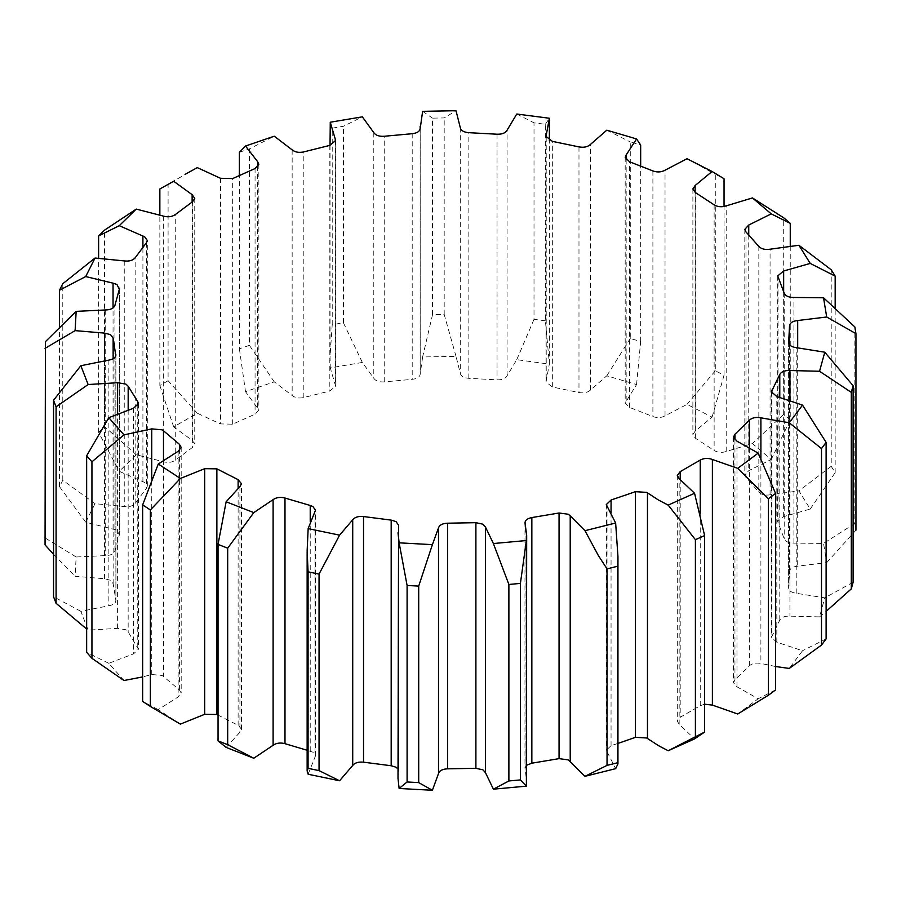 <?xml version="1.0" encoding="UTF-8"?>
<svg xmlns="http://www.w3.org/2000/svg" width="901" height="901" viewBox="0 0 901 901"><rect width="100%" height="100%" fill="white"/><g stroke="black" fill="none" stroke-linecap="round" stroke-linejoin="round"><path stroke-width="0.68" stroke-dasharray="4.5 3.38" d="M123.978 680.503L108.807 663.316L133.528 653.867L138.439 649.238L128.167 631.871L125.937 629.754L117.614 628.346L88.14 630.171L80.853 611.34L108.863 605.742C113.729 604.83 116.038 602.904 115.812 599.953L113.143 583.668L110.508 580.255L104.448 578.735L75.11 576.268L76.157 556.987L105.699 555.59C110.8 555.399 113.875 553.867 114.923 550.984L119.36 534.822L116.893 530.115L85.708 522.186L95.022 503.67L124.248 506.553C129.271 507.105 132.909 506.058 135.161 503.411L146.412 488.398L147.314 486.135L144.667 482.452L119.259 471.336L136.265 454.735L163.329 461.729C167.946 462.979 171.922 462.483 175.256 460.253L192.611 447.324L194.751 443.956L192.127 440.285L173.668 426.894L197.285 413.255L220.486 423.909L232.672 424.191L255.062 414.167L258.857 409.921L245.511 391.665L274.264 381.844L292.149 395.494C295.145 397.882 299.042 398.557 303.828 397.521L329.822 391.023L335.611 386.157L330.273 367.856L362.348 362.472L373.791 378.262C375.672 381.01 379.152 382.215 384.231 381.9L412.207 379.344C417.219 378.735 419.877 376.967 420.193 374.016L422.625 356.954L456.019 356.357L460.287 373.296C460.929 376.213 463.778 377.891 468.835 378.319L497.048 379.85C502.15 379.985 505.495 378.645 507.072 375.841L516.769 359.668L549.373 364.15L549.373 140.443M119.36 289.187L119.36 534.822L119.529 288.162M180.369 724.111L158.272 709.639L178.15 696.946L181.191 693.049L179.412 689.941L162.191 675.468L151.74 674.5L142.651 676.921M226.14 747.413L239.925 732.254L241.468 729.337L238.833 725.654L218.042 715.112M308.153 774.241L315.496 755.838L312.85 752.155L307.14 750.274M398.005 778.43L398.602 770.873L398.005 769.015M136.265 454.735L104.55 426.635L98.614 432.435L119.259 471.336M98.614 432.435L98.614 258.193M115.891 355.028L115.891 600.663L115.812 355.737M526.68 765.208L524.979 768.26L526.68 780.987M617.951 743.449L611.058 745.645L606.294 750.24L615.642 768.666M704.616 704.188L700.235 705.708L680.21 717.275L677.293 721.104L679.163 724.28L694.57 738.91M775.558 666.515L760.894 663.451C756.029 662.539 752.2 663.316 749.384 665.783L734.957 679.861L733.504 682.699L736.973 686.799L758.192 698.759L737.716 713.997M545.398 320.812L534.011 319.337L534.011 122.829L545.398 124.304L545.398 320.812L549.373 363.88L546.006 382.013L552.336 386.991L578.983 392.532C583.871 393.388 587.689 392.577 590.425 390.088L606.79 375.807L636.557 384.569L625.193 402.95L629.461 407.376L652.898 416.566C657.257 418.109 661.3 417.873 665.028 415.845L687.024 404.369L712.083 417.129L695.122 431.162L692.88 434.597L695.392 438.201L714.133 450.466C717.692 452.584 721.712 452.933 726.195 451.514L752.436 443.551L771.222 459.51L748.742 470.671L744.812 474.962L745.972 477.519L758.833 492.104C761.379 494.66 765.118 495.573 770.073 494.84L798.928 490.899L810.236 509.042L783.656 516.633L777.721 521.521L784.208 538.832C785.559 541.681 788.803 543.1 793.905 543.1L823.548 543.427L826.69 562.629L797.689 566.155C792.666 566.706 789.952 568.463 789.535 571.403L788.645 587.745C788.735 590.696 791.258 592.543 796.214 593.275L824.775 597.847L819.55 616.892L789.929 616.149C784.827 615.957 781.449 617.264 779.782 620.057L771.414 637.424L776.82 642.199L802.532 650.725L789.265 668.429M788.645 342.121L788.623 588.128L788.623 342.493M420.204 128.528L420.204 374.163L420.193 128.381M456.019 356.357L444.193 314.438L432.536 314.652L432.536 118.144L444.193 117.93L456.019 110.722M444.193 314.438L444.193 117.93M362.348 362.472L343.427 322.795L332.221 324.675L332.221 128.167L343.427 126.286L362.348 116.837M343.427 322.795L343.427 126.286M636.557 384.569L640.667 341.513L630.283 338.449L630.283 141.941L640.667 145.005M640.667 341.513L640.667 165.942M239.384 152.28L249.419 148.856L274.264 136.209M274.264 381.844L249.419 345.365L249.419 148.856M249.419 345.365L239.384 348.788L239.384 175.38M163.937 186.575L197.285 167.62M197.285 413.255L168.093 380.718L168.093 184.209M168.093 380.718L159.849 385.482L159.849 214.956M95.022 503.67L62.788 480.233L59.534 486.698L59.534 327.164M62.788 480.233L62.788 283.725M104.55 426.635L104.55 230.127M76.157 556.987L45.422 538.145L45.422 341.648M45.422 538.145L45.05 544.88M810.236 509.042L835.171 472.631L831.218 466.29L831.218 269.782M835.171 472.631L835.171 308.153M826.69 562.629L855.95 530.171L854.858 523.458L854.858 326.962M771.222 459.51L790.256 419.877L790.256 246.041M790.256 419.877L783.701 414.314L783.701 217.805M712.083 417.129L724.044 375.244L715.293 370.784L715.293 174.287L724.044 178.736M724.044 375.244L724.044 206.498M432.536 314.652L422.625 356.954M332.221 324.675L330.025 356.976L330.273 367.856M630.283 338.449L606.79 375.807M534.011 319.337L516.769 359.668M239.384 348.788L245.511 391.665M159.849 385.482L173.668 426.894M59.534 486.698L85.708 522.186M80.853 611.34L53.542 596.732M53.542 554.284L75.11 576.268M108.807 663.316L86.642 652.313M158.272 709.639L142.651 701.395M826.116 638.899L802.532 650.725M819.55 616.892L826.116 611.396M853.112 582.226L824.775 597.847M775.558 689.918L758.192 698.759M831.218 466.29L798.928 490.899M854.858 523.458L823.548 543.427M783.701 414.314L752.436 443.551M715.293 370.784L687.024 404.369M422.625 111.33L432.536 118.144M330.025 123.854L332.221 128.167M606.79 130.183L630.283 141.941M545.398 124.304L549.373 118.245M516.769 114.033L534.011 122.829M687.024 158.734L715.293 174.287M146.412 242.774L146.412 488.398M113.143 358.778L113.143 583.668M128.167 409.921L128.167 631.871M163.486 460.107L163.486 676.414M239.925 486.619L239.925 732.254M314.967 511.959L314.967 757.583M398.569 525.722L398.569 771.346M679.163 724.28L679.163 478.656M680.21 479.445L680.21 717.275M700.235 705.708L700.235 513.333M607.026 752.29L607.026 506.655M611.058 512.782L611.058 745.645M665.028 415.845L665.028 170.21M652.898 170.942L652.898 416.566M629.461 407.376L629.461 161.741M626.172 159.668L626.172 400.596M726.195 451.514L726.195 205.879M714.133 204.842L714.133 450.466M695.392 438.201L695.392 192.566M695.122 192.397L695.122 431.162M793.905 543.1L793.905 297.465M784.208 293.208L784.208 538.832M778.025 522.873L778.025 277.238M783.656 291.485L783.656 516.633M770.073 494.84L770.073 249.205M758.833 246.469L758.833 492.104M745.972 477.519L745.972 231.895M748.742 234.778L748.742 470.671M736.973 686.799L736.973 441.175M734.957 439.902L734.957 679.861M749.384 665.783L749.384 447.515M760.894 458.485L760.894 663.451M796.214 593.275L796.214 347.64M797.689 347.786L797.689 566.155M776.82 642.199L776.82 396.564M771.887 393.455L771.887 635.757M779.782 620.057L779.782 397.341M789.929 400.371L789.929 616.149M310.226 751.096L310.226 521.544M525.092 769.06L525.092 523.425M238.123 725.294L238.123 488.207M151.74 674.5L151.74 479.017M179.412 689.941L179.412 450.523M178.15 451.311L178.15 696.946M104.448 578.735L104.448 360.738M108.863 360.107L108.863 605.742M117.614 628.346L117.614 413.784M137.763 647.267L137.763 405.574M133.528 408.243L133.528 653.867M142.91 481.663L142.91 247.088M135.161 503.411L135.161 257.787M124.248 260.918L124.248 506.553M113.053 528.797L113.053 307.962M114.923 550.984L114.923 305.349M105.699 309.955L105.699 555.59M192.127 440.285L192.127 202.027M192.611 201.689L192.611 447.324M175.256 460.253L175.256 214.618M163.329 216.094L163.329 461.729M257.618 407.286L257.618 166.933M255.062 168.543L255.062 414.167M232.672 424.191L232.672 178.567M220.486 178.285L220.486 423.909M507.072 375.841L507.072 130.217M497.048 134.215L497.048 379.85M468.835 378.319L468.835 132.684M460.287 127.66L460.287 373.296M590.425 390.088L590.425 144.453M578.983 146.897L578.983 392.532M552.336 386.991L552.336 141.356M546.22 137.504L546.22 380.898M335.262 384.727L335.262 141.964M329.822 145.388L329.822 391.023M303.828 397.521L303.828 151.886M292.149 149.87L292.149 395.494M412.207 133.708L412.207 379.344M384.231 381.9L384.231 136.265M373.791 132.627L373.791 378.262M147.314 486.135L147.314 240.499M241.468 729.337L241.468 483.713M315.496 755.838L315.496 510.203M398.602 770.873L398.602 525.249M677.293 475.469L677.293 721.104M617.951 556.503L617.951 557.314M789.558 344.801L789.558 573.441M307.14 552.122L307.14 550.871M330.036 145.343L330.036 356.976M420.148 371.831L420.148 129.113M606.294 504.605L606.294 750.24M524.979 522.625L524.979 768.26M181.191 447.414L181.191 693.049M138.439 403.603L138.439 649.238M194.751 198.333L194.751 443.956M258.857 164.297L258.857 409.921M335.611 140.533L335.611 386.157M546.006 136.389L546.006 382.013M625.193 157.315L625.193 402.95M692.88 188.962L692.88 434.597M744.812 229.338L744.812 474.962M777.721 275.897L777.721 521.521M771.414 391.789L771.414 637.424M733.504 437.064L733.504 682.699"/><path stroke-width="1.35" d="M142.91 247.088L142.91 236.028L144.667 236.817L147.314 240.499L146.412 242.774L135.161 257.787C132.909 260.434 129.271 261.481 124.248 260.918L95.022 258.035L85.708 276.562L59.534 290.201L62.788 283.725L95.022 258.035M113.053 307.962L113.053 283.162L116.893 284.479L119.36 289.187L119.529 288.162M104.448 360.738L104.448 333.1L110.508 334.631L113.143 338.044L113.143 358.778M117.614 413.784L117.614 382.711L125.937 384.119L128.167 386.247L128.167 409.921M151.74 479.017L151.74 428.876L162.191 429.845L163.486 430.779L163.486 460.107M238.123 488.207L238.123 479.659L241.468 483.713L239.925 486.619L226.14 501.778L253.778 512.613L227.683 548.18L218.042 544.395L226.14 501.778M310.226 521.544L310.226 505.472L312.85 506.52L315.496 510.203L308.153 528.617L339.576 535.149L319.044 574.106L308.074 571.82L307.14 550.871L308.153 528.617M398.005 769.015L395.967 767.19L391.18 765.749L363.531 762.178C358.497 761.683 354.893 762.764 352.719 765.433L339.576 780.773L308.153 774.241L307.14 770.974L308.074 768.328L308.074 571.82M391.18 765.749L391.18 520.114L395.967 521.555L398.602 525.249M524.979 522.625L526.68 535.363L526.387 786.156L493.388 789.175L485.47 772.675L482.936 769.826L475.897 768.316L447.583 768.823C442.492 769.06 439.463 770.637 438.505 773.531L432.39 790.278L399.132 788.465L398.005 778.43L398.569 525.722M475.897 768.316L475.897 522.681L482.936 524.191L485.47 527.04L485.47 772.675M584.986 776.324L607.037 765.388L617.748 762.708L617.951 763.868L615.642 768.666L584.986 776.324L568.317 759.892L559.059 758.631L531.849 763.192L526.68 765.208M559.059 758.631L559.059 512.996L568.317 514.257L570.209 515.856L570.209 761.491M668.17 750.736L704.616 732.062L694.57 738.91L668.17 750.736L658.406 745.611L646.738 737.998L635.442 737.322L617.951 743.449M635.442 737.322L635.442 491.687L646.738 492.374L647.47 492.847L647.47 738.482M136.265 209.1L119.259 225.701L98.614 235.927L104.55 230.127L136.265 209.1L163.329 216.094C167.946 217.344 171.922 216.859 175.256 214.618L192.611 201.689L194.751 198.333L192.127 194.661L173.668 181.259L159.849 188.973L173.668 181.259M98.614 258.193L98.614 235.927M617.748 762.708L617.748 566.2L607.037 568.88L598.467 555.737L584.986 530.689L570.209 515.856M704.616 732.062L704.616 535.566L695.403 539.688L668.17 505.101L658.406 499.987L647.47 492.847M420.193 128.674L422.625 111.33L456.019 110.722L460.287 127.66C460.929 130.589 463.778 132.256 468.835 132.684L497.048 134.215C502.15 134.35 505.495 133.021 507.072 130.217L516.769 114.033L549.373 118.245L549.373 140.443M335.262 141.964L335.262 139.092L330.273 122.221L362.348 116.837L373.791 132.627C375.672 135.375 379.152 136.58 384.231 136.265L412.207 133.708C417.219 133.1 419.877 131.332 420.193 128.381L420.204 128.528M335.262 139.092L335.611 140.533L329.822 145.388L303.828 151.886C299.042 152.922 295.145 152.258 292.149 149.87L274.264 136.209L245.511 146.03L239.384 152.28L239.384 175.38M257.618 166.933L257.618 161.651L245.511 146.03M257.618 161.651L258.857 164.297L255.062 168.543L232.672 178.567L220.486 178.285L197.285 167.62L185.212 174.298M142.91 236.028L119.259 225.701M113.053 283.162L85.708 276.562M53.542 554.284L45.05 544.88L45.422 341.648L76.157 311.363L105.699 309.955C110.8 309.775 113.875 308.232 114.923 305.349L119.36 289.187M76.157 311.363L75.11 330.633L45.05 348.372M104.448 333.1L75.11 330.633M115.812 355.737L113.143 338.044M53.542 400.235L53.542 596.732L56.087 603.31L56.087 406.801L53.542 400.235L80.853 365.716L108.863 360.107C113.729 359.206 116.038 357.269 115.812 354.318L115.891 355.028M80.853 365.716L88.14 384.536L56.087 406.801M117.614 382.711L88.14 384.536M137.763 405.574L137.763 401.632L128.167 386.247M137.763 401.632L138.439 403.603L133.528 408.243L108.807 417.681L123.978 434.868L91.936 461.808L86.642 455.816L108.807 417.681M151.74 428.876L123.978 434.868M179.412 450.523L179.412 444.306L163.486 430.779M179.412 444.306L181.191 447.414L178.15 451.311L158.272 464.004L180.369 478.476L150.366 509.943L142.651 504.898L158.272 464.004M218.042 715.112L216.871 714.47L204.685 714.313L204.685 468.678L180.369 478.476M204.685 468.678L216.871 468.847L216.871 714.47M238.123 479.659L216.871 468.847M307.14 750.274L284.986 743.674C280.324 742.469 276.359 742.998 273.104 745.273L273.104 499.638L253.778 512.613M273.104 499.638C276.359 497.363 280.324 496.834 284.986 498.039L284.986 743.674M310.226 505.472L284.986 498.039M352.719 765.433L352.719 519.798L339.576 535.149M352.719 519.798C354.893 517.129 358.497 516.048 363.531 516.543L363.531 762.178M391.18 520.114L363.531 516.543M399.132 788.465L407.094 781.967L418.706 782.609L418.706 586.101L407.094 585.47L399.132 542.83L398.005 532.795M399.132 542.83L432.39 544.643L418.706 586.101M438.505 773.531L438.505 527.896L432.39 544.643M438.505 527.896C439.463 525.001 442.492 523.436 447.583 523.199L447.583 768.823M475.897 522.681L447.583 523.199M493.388 789.175L508.885 780.964L520.406 779.917L520.406 583.409L508.885 584.467L493.388 543.54L485.47 527.04M493.388 543.54L526.387 540.521L520.406 583.409M526.68 535.363L526.387 540.521M525.092 523.425C524.765 520.474 527.017 518.525 531.849 517.568L531.849 763.192M559.059 512.996L531.849 517.568M584.986 530.689L615.642 523.03L617.951 556.503L617.748 566.2M635.442 491.687L611.058 500.01L606.294 504.605L615.642 523.03M668.17 505.101L694.57 493.275L704.616 535.566M700.235 513.333L700.235 460.073L680.21 471.64L677.293 475.469L679.163 478.656L694.57 493.275M700.235 460.073C704.019 458.091 708.073 457.888 712.387 459.476L712.387 705.1L704.616 704.188M712.387 705.1L737.716 713.997L768.418 695.234L775.558 689.918L775.558 493.41L768.418 498.726L737.716 468.362L712.387 459.476M737.716 468.362L758.192 453.124L775.558 493.41M749.384 447.515L749.384 420.148L734.957 434.226L733.504 437.064L736.973 441.175L758.192 453.124M749.384 420.148C752.2 417.681 756.029 416.904 760.894 417.816L760.894 458.485M775.558 666.515L789.265 668.429L821.487 645.082L826.116 638.899L826.116 442.391L821.487 448.574L789.265 422.794L760.894 417.816M789.265 422.794L802.532 405.101L826.116 442.391M779.782 397.341L779.782 374.422L771.414 391.789L776.82 396.564L802.532 405.101M779.782 374.422C781.449 371.629 784.827 370.334 789.929 370.514L789.929 400.371M826.116 611.396L851.287 588.882L853.112 582.226L853.112 385.718L851.287 392.374L819.55 371.268L789.929 370.514M819.55 371.268L824.775 352.212L853.112 385.718M788.623 342.493L788.645 342.121C788.735 345.06 791.258 346.908 796.214 347.64L824.775 352.212M789.535 325.712L788.645 342.876M789.535 325.768C789.952 322.828 792.666 321.083 797.689 320.531L797.689 347.786M826.69 316.994L823.548 297.792L854.858 326.962L855.95 333.663L826.69 316.994L797.689 320.531M810.236 263.419L798.928 245.263L831.218 269.782L835.171 276.123L810.236 263.419L783.656 270.998L777.721 275.897L784.208 293.208C785.559 296.046 788.803 297.465 793.905 297.465L823.548 297.792M771.222 213.875L752.436 197.927L783.701 217.805L790.256 223.38L771.222 213.875L748.742 225.036L744.812 229.338L745.972 231.895L758.833 246.469C761.379 249.025 765.118 249.937 770.073 249.205L798.928 245.263M724.044 206.498L724.044 178.736L712.083 171.494L695.122 185.527L692.88 188.962L695.392 192.566L714.133 204.842C717.692 206.96 721.712 207.298 726.195 205.879L752.436 197.927M712.083 171.494L687.024 158.734L665.028 170.21C661.3 172.237 657.257 172.474 652.898 170.942L629.461 161.741L625.193 157.315L626.172 154.972L626.172 159.668M640.667 165.942L640.667 145.005L636.557 138.934L626.172 154.972M636.557 138.934L606.79 130.183L590.425 144.453C587.689 146.942 583.871 147.764 578.983 146.897L552.336 141.356L546.006 136.389L546.22 135.263L546.22 137.504M549.373 118.245L546.22 135.263M142.651 676.921L123.978 680.503L91.936 658.316L91.936 461.808M204.685 714.313L180.369 724.111L150.366 706.452L150.366 509.943M273.104 745.273L253.778 758.248L226.14 747.413L218.042 740.892L218.042 544.395M159.849 214.956L159.849 188.973M59.534 327.164L59.534 290.201M91.936 658.316L86.642 652.313L86.642 455.816M150.366 706.452L142.651 701.395L142.651 504.898M407.094 781.967L407.094 585.47M508.885 780.964L508.885 584.467M218.042 740.892L227.683 744.677L227.683 548.18M308.074 768.328L319.044 770.614L319.044 574.106M821.487 645.082L821.487 448.574M851.287 588.882L851.287 392.374M768.418 695.234L768.418 498.726M835.171 308.153L835.171 276.123M855.95 530.171L855.95 333.663M790.256 246.041L790.256 223.38M607.037 765.388L607.037 568.88M56.087 603.31L85.663 628.2M418.706 782.609L432.39 790.278M520.406 779.917L526.387 786.156M227.683 744.677L253.778 758.248M319.044 770.614L339.576 780.773M330.273 122.221L330.036 145.343M695.403 736.196L695.403 539.688M680.21 471.64L680.21 479.445M611.058 500.01L611.058 512.782M695.122 185.527L695.122 192.397M783.656 270.998L783.656 291.485M748.742 225.036L748.742 234.778M734.957 434.226L734.957 439.902M771.887 390.133L771.887 393.455M192.127 202.027L192.127 194.661M617.951 556.503L617.951 763.868M789.558 327.806L789.558 344.801M307.14 770.805L307.14 552.122M420.148 129.113L420.148 126.196"/></g></svg>
